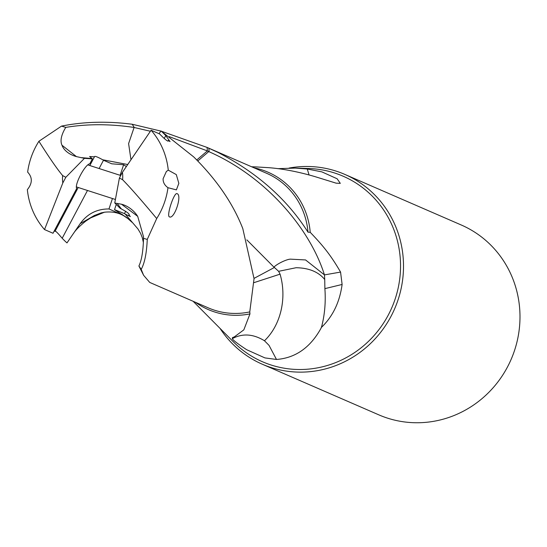 <?xml version="1.0" encoding="UTF-8"?>
<svg xmlns="http://www.w3.org/2000/svg" width="547" height="547" viewBox="0 0 547 547"><rect width="100%" height="100%" fill="white"/><g stroke="black" fill="none" stroke-linecap="round" stroke-linejoin="round"><path stroke-width="0.82" d="M127.526 164.483L102.829 159.799L103.486 160.264L99.103 168.538M87.486 190.479L62.194 238.253L60.792 236.639C56.902 232.085 54.96 230.328 54.974 231.388L78.214 187.491M89.831 165.55L94.433 156.859L89.619 156.524L92.409 158.856L84.429 158.35L76.436 156.606A19.22 12.827 -167 0 1 61.982 145.228L76.436 156.606M102.829 159.799L101.763 159.266C96.853 156.579 94.412 155.779 94.433 156.859M254.04 278.382L274.403 267.469L278.614 271.319L296.084 267.722C308.959 267.948 318.511 271.88 324.733 279.517L324.884 288.638C325.834 301.684 324.795 314.183 321.78 326.135L321.062 328.186C310.334 347.591 295.476 358.018 276.488 359.461L264.933 357.909L246.649 349.704C237.815 343.892 233.036 340.213 232.311 338.655L232.454 337.636L234.403 336.843L243.832 329.855L249.958 313.903L249.767 311.906L254.047 278.662L242.82 228.667C233.084 203.6 216.694 179.669 193.665 156.873L160.962 130.952L159.054 133.7M196.797 159.936L207.368 150.917L208.756 151.581L197.809 160.948M246.841 239.887L273.931 267.114C277.466 263.538 287.154 259.093 290.546 259.155L305.561 259.941L324.46 274.902L340.569 272.078L342.114 284.467L324.884 288.638M274.403 267.469L273.931 267.114M321.78 326.128L321.062 328.179M278.614 271.319L280.071 274.15C287.093 298.108 280.789 325.15 264.468 340.754L269.021 345.355L276.488 359.461M321.472 327.359C332.836 316.405 339.721 302.108 342.114 284.467M324.733 279.517L324.46 274.902M280.071 274.15L254.15 282.587M232.311 338.655C242.478 333.171 253.199 333.868 264.468 340.754M262.307 364.22L378.784 414.838A103.492 99.28 -66.5 0 0 509.36 363.263A103.492 99.28 -66.5 0 0 468.444 228.482A103.492 99.28 -66.5 0 0 461.278 225.002L344.795 174.39A103.492 99.28 113.5 0 1 351.96 177.864A103.492 99.28 113.5 0 1 392.876 312.652A103.492 99.28 113.5 0 1 262.307 364.22A103.492 99.28 113.5 0 1 255.134 360.747A103.492 99.28 113.5 0 1 220.024 328.378M289.089 168.052A103.492 99.28 113.5 0 1 344.795 174.39M85.715 221.152L89.339 218.431L104.395 212.229C111.882 211.374 118.391 212.592 123.937 215.88L129.003 219.354M101.626 212.735L94.303 215.518L89.38 218.403L102.802 212.489M103.615 212.345L105.373 212.106M309.055 174.917L307.277 169.009L295.223 168.107L277.767 168.661M307.277 169.009L321.841 171.867L337.15 178.78L340.302 183.368L336.166 183.177L314.47 176.469C297.835 171.669 282.587 168.743 268.721 167.676L255.428 166.883M253.972 167.799A74.905 71.855 113.5 0 1 273.172 174.698A74.905 71.855 113.5 0 1 310.224 232.318C323.12 245.781 330.668 255.011 340.569 272.078M249.958 313.903A74.905 71.855 113.5 0 1 203.094 307.058A74.905 71.855 113.5 0 1 195.511 302.327M137.7 216.352L121.516 204.222A19.22 12.184 42.2 0 1 137.7 216.352L143.505 236.701L143.512 238.342C143.17 251.148 141.639 260.358 138.917 265.965L141.194 269.363L143.629 275.305L149.728 282.43M138.917 266.033L143.629 275.312M164.257 138.425L165.748 135.601L170.062 141.611L168.332 140.456L168.305 141.044M143.417 242.69L142.268 237.548L140.545 233.309L137.926 228.94L125.249 214.123L130.364 216.564L128.873 214.985L129.16 214.445M167.963 141.153L168.332 140.456C168.455 142.186 165.536 140.011 159.58 133.926L151.088 130.241A73.339 70.358 113.5 0 1 168.264 170.158L166.37 171.484L163.115 178.719C162.972 182.301 164.592 185.296 167.977 187.703A73.339 70.358 113.5 0 1 156.702 218.54L147.259 239.415L143.512 238.342M125.249 214.123L124.456 213.597L125.694 211.251M120.121 175.307L123.615 164.743L126.207 166.479M122.152 214.301L121.988 214.793L108.99 208.961L112.443 198.52M132.053 222.314L126.815 217.631L114.528 209.651L116.251 204.434M121.988 214.793L123.937 215.88M114.528 209.651L124.456 213.597M89.38 218.41A32.594 4.677 53 0 0 89.339 218.431L80.17 223.661C87.342 213.788 96.949 208.886 108.99 208.961M160.962 130.952A73.339 70.358 113.5 0 1 165.748 135.601M123.615 164.743L111.759 163.806L103.486 160.264M80.17 223.661L66.98 242.909A73.339 70.358 113.5 0 1 62.194 238.253M89.38 218.403L85.482 221.323M169.29 136.654L207.368 150.917L207.087 147.43L217.74 152.312C256.96 172.551 287.045 199.17 307.995 232.167L310.224 232.318M324.392 274.683C310.299 229.849 267.565 177.556 209.077 151.738L208.756 151.581M208.892 148.21L209.077 151.738M207.087 147.43L161.379 131.225M160.866 131.082L132.217 124.251C107.246 121.037 83.677 121.653 61.517 126.111L65.743 127.396C87.335 123.82 110.118 123.848 134.097 127.472L150.384 131.253M134.261 127.472L132.217 124.251M130.931 159.409L128.6 143.601L134.097 127.472M91.725 158.521L81.537 157.652M61.982 145.228C59.985 140.852 61.237 134.911 65.743 127.396M65.818 177.29L62.802 182.992A31.186 29.914 113.5 0 1 62.638 175.58L65.818 177.29L84.429 158.35M62.638 175.58C57.271 169.235 49.36 157.796 38.912 141.27L61.517 126.111M62.802 182.992L44.526 229.569A73.339 70.358 113.5 0 1 27.35 189.652C32.505 183.286 32.601 177.433 27.637 172.1A73.339 70.358 113.5 0 1 38.912 141.27M44.526 229.569L53.018 233.261L76.683 188.558C74.289 184.688 85.058 164.415 89.804 163.779L92.409 158.856M54.974 231.388L54.324 230.793M167.977 187.703L176.387 189.877L178.842 183.361L176.298 174.596L168.264 170.158M119.417 178.007L122.432 172.305A31.186 29.914 113.5 0 1 122.596 179.717L119.417 178.007L114.754 203.012L121.516 204.222M122.596 179.717C129.632 186.787 140.996 199.73 156.702 218.54M122.432 172.305L151.088 130.241M169.433 216.879C174.336 219.579 182.424 195.224 177.112 193.679C174.254 191.635 166.179 215.99 169.433 216.879L169.529 216.913M114.774 202.958L120.183 208.332L121.284 208.845L117.243 203.532M121.256 208.906C127.417 212.174 129.954 214.198 128.873 214.985L129.236 214.868M141.194 269.363C144.62 263.216 146.644 253.234 147.259 239.415M193.139 301.294L233.384 341.841A101.161 97.045 -66.5 0 0 255.504 358.374A101.161 97.045 -66.5 0 0 388.315 314.983A101.161 97.045 -66.5 0 0 350.148 179.614A101.161 97.045 -66.5 0 0 308.699 168.517L295.223 168.107M149.7 282.416L208.188 307.831A73.339 70.358 -66.5 0 0 249.767 311.906M307.995 232.167A73.339 70.358 -66.5 0 0 271.722 175.772A73.339 70.358 -66.5 0 0 266.642 173.303L208.154 147.888M251.599 166.767L255.442 166.883M85.79 221.091C79.568 226.082 75.486 230.184 73.544 233.398M94.303 215.518L85.893 221.015M76.457 186.924L115.41 199.477M87.882 164.92L120.737 175.505"/></g></svg>
